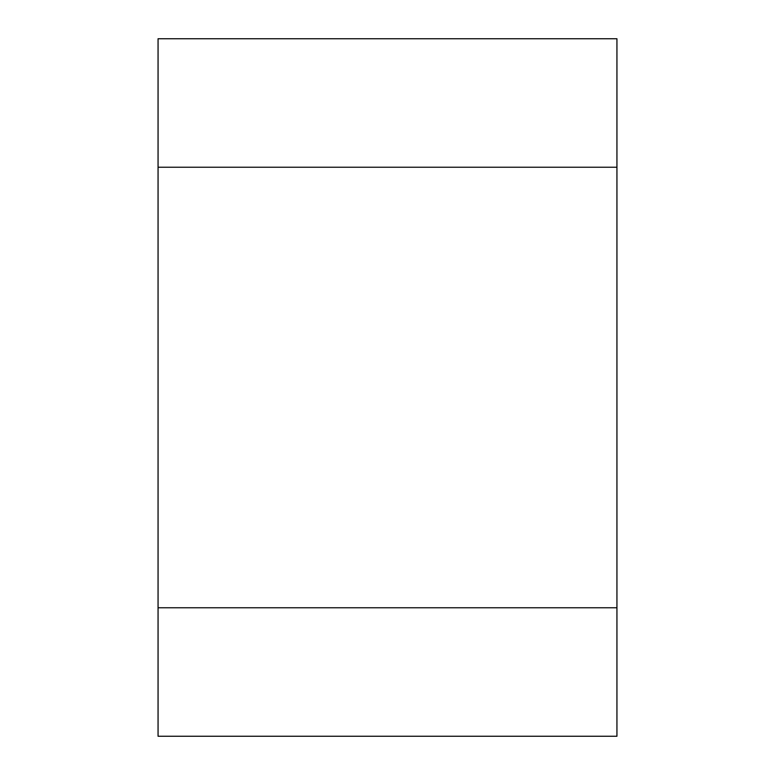 <?xml version="1.0" encoding="UTF-8"?>
<svg xmlns="http://www.w3.org/2000/svg" width="775" height="775" viewBox="0 0 775 775"><rect width="100%" height="100%" fill="white"/><g stroke="black" fill="none" stroke-linecap="round" stroke-linejoin="round"><path stroke-width="1.16" d="M616.939 38.75L616.939 736.25L158.061 736.25L158.061 38.75L616.939 38.75M616.939 167.235L158.061 167.235M616.939 607.765L158.061 607.765"/></g></svg>
